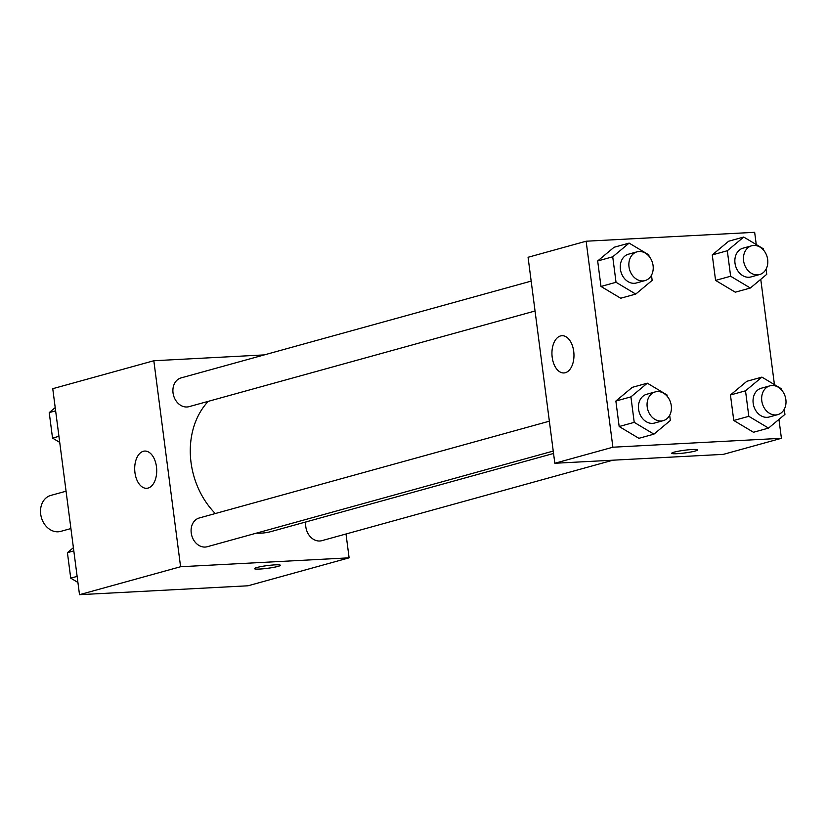 <?xml version="1.0" encoding="UTF-8"?>
<svg xmlns="http://www.w3.org/2000/svg" width="827" height="827" viewBox="0 0 827 827"><rect width="100%" height="100%" fill="white"/><g stroke="black" fill="none" stroke-linecap="round" stroke-linejoin="round"><path stroke-width="1.24" d="M66.067 491.197L50.778 495.425A18.649 14.938 74.5 0 0 41.35 517.382A18.649 14.938 74.5 0 0 60.722 531.379L70.915 528.556M346.006 533.994L349.108 557.832L248.017 585.785L79.506 594.685L52.752 388.69L153.832 360.748L264.247 354.907M349.108 557.832L180.586 566.733L79.506 594.685M180.586 566.733L153.832 360.748M143.319 451.294A18.649 10.989 87 0 1 144.725 451.066A18.649 10.989 87 0 1 156.675 469.105A18.649 10.989 87 0 1 146.689 488.302A18.649 10.989 87 0 1 134.822 471.462A18.649 10.989 87 0 1 143.319 451.294M208.249 401.353A74.885 60.009 74.5 0 0 215.299 513.546M256.287 533.177A74.885 60.009 74.5 0 0 271.432 531.472L553.552 453.465M305.887 521.94A14.917 11.95 74.5 0 0 321.837 540.672L612.921 460.194M549.355 421.191L199.297 517.971A14.917 11.95 74.5 0 0 191.75 535.534A14.917 11.95 74.5 0 0 207.246 546.73L553.242 451.066M531.161 281.118L181.103 377.898A14.917 11.95 74.5 0 0 173.556 395.461A14.917 11.95 74.5 0 0 189.052 406.657L535.048 310.993M280.353 565.275A13.056 1.354 -7.4 0 1 273.386 567.394A13.056 1.354 -7.4 0 1 259.885 569.028A13.056 1.354 -7.4 0 1 254.468 568.635A13.056 1.354 -7.4 0 1 267.235 565.606A13.056 1.354 -7.4 0 1 280.363 565.275A13.056 1.354 -7.4 0 1 273.417 567.405A13.056 1.354 -7.4 0 1 259.885 569.038A13.056 1.354 -7.4 0 1 254.468 568.635M778.951 419.392L781.412 438.31L723.336 454.364L554.824 463.265L528.071 257.28L586.136 241.215L754.658 232.315L756.25 244.544M781.412 438.31L612.89 447.211L554.824 463.265M612.89 447.211L586.136 241.215M560.561 335.927A18.649 10.989 87 0 1 561.967 335.7A18.649 10.989 87 0 1 573.928 353.749A18.649 10.989 87 0 1 563.942 372.946A18.649 10.989 87 0 1 552.064 356.106A18.649 10.989 87 0 1 560.561 335.927M753.48 432.263L733.766 420.467L730.458 394.986L746.853 381.288L730.458 394.986L733.766 420.467L753.48 432.263L768.531 428.097L748.817 416.312L745.509 390.82L761.915 377.122L781.618 388.917L781.794 390.261M620.695 298.237L600.981 286.452L597.673 260.97L614.068 247.273L597.673 260.97L600.981 286.452L620.695 298.237L635.746 294.081L616.032 282.286L612.724 256.804L629.13 243.107L648.844 254.892L649.009 256.246M760.757 279.319L774.434 384.617M638.889 438.31L619.175 426.525L615.867 401.043L632.262 387.346L615.867 401.043L619.175 426.525L638.889 438.31L653.94 434.154L634.226 422.359L630.918 396.877L647.324 383.18L667.027 394.965L667.203 396.319M735.286 292.189L715.572 280.394L712.264 254.912L728.67 241.215L712.264 254.912L715.572 280.394L735.286 292.189L750.337 288.023L730.634 276.239L727.315 250.746L743.721 237.049L763.435 248.844L763.61 250.188M697.606 449.909A13.056 1.354 -7.4 0 1 690.638 452.028A13.056 1.354 -7.4 0 1 677.137 453.672A13.056 1.354 -7.4 0 1 671.72 453.279A13.056 1.354 -7.4 0 1 684.487 450.25A13.056 1.354 -7.4 0 1 697.606 449.919A13.056 1.354 -7.4 0 1 690.659 452.038A13.056 1.354 -7.4 0 1 677.137 453.682A13.056 1.354 -7.4 0 1 671.72 453.268M766.071 269.157L766.743 274.326L750.337 288.023M751.66 245.784L743.059 248.162A14.917 11.95 74.5 0 0 735.513 265.725A14.917 11.95 74.5 0 0 751.009 276.921L759.61 274.533A14.917 11.95 74.5 0 0 767.456 258.241A14.917 11.95 74.5 0 0 753.717 245.443A14.917 11.95 74.5 0 0 751.66 245.784A14.917 11.95 74.5 0 0 744.114 263.348A14.917 11.95 74.5 0 0 759.61 274.533M730.634 276.239L715.572 280.394M727.315 250.746L712.264 254.912M743.721 237.049L728.67 241.215M784.265 409.231L784.937 414.399L768.531 428.097M769.854 385.858L761.243 388.235A14.917 11.95 74.5 0 0 753.697 405.799A14.917 11.95 74.5 0 0 769.203 416.994L777.804 414.616A14.917 11.95 74.5 0 0 785.65 398.314A14.917 11.95 74.5 0 0 771.911 385.516A14.917 11.95 74.5 0 0 769.854 385.858A14.917 11.95 74.5 0 0 762.308 403.421A14.917 11.95 74.5 0 0 777.804 414.616M748.817 416.312L733.766 420.467M745.509 390.82L730.458 394.986M761.915 377.122L746.853 381.288M651.48 275.205L652.152 280.384L635.746 294.081M637.069 251.832L628.458 254.209A14.917 11.95 74.5 0 0 620.922 271.773A14.917 11.95 74.5 0 0 636.418 282.968L645.019 280.591A14.917 11.95 74.5 0 0 652.865 264.299A14.917 11.95 74.5 0 0 639.126 251.501A14.917 11.95 74.5 0 0 637.069 251.832A14.917 11.95 74.5 0 0 629.523 269.395A14.917 11.95 74.5 0 0 645.019 280.591M616.032 282.286L600.981 286.452M612.724 256.804L597.673 260.97M629.13 243.107L614.068 247.273M669.674 415.278L670.346 420.457L653.94 434.154M655.263 391.905L646.652 394.283A14.917 11.95 74.5 0 0 639.106 411.846A14.917 11.95 74.5 0 0 654.602 423.042L663.213 420.664A14.917 11.95 74.5 0 0 671.059 404.372A14.917 11.95 74.5 0 0 657.32 391.574A14.917 11.95 74.5 0 0 655.263 391.905A14.917 11.95 74.5 0 0 647.717 409.468A14.917 11.95 74.5 0 0 663.213 420.664M634.226 422.359L619.175 426.525M630.918 396.877L615.867 401.043M647.324 383.18L632.262 387.346M59.72 442.383L52.535 438.083L49.227 412.601L55.202 407.608M58.934 436.315L52.535 438.083M55.626 410.833L49.227 412.601M77.914 582.456L70.729 578.156L67.421 552.674L73.396 547.681M77.128 576.388L70.729 578.156M73.82 550.906L67.421 552.674"/></g></svg>
